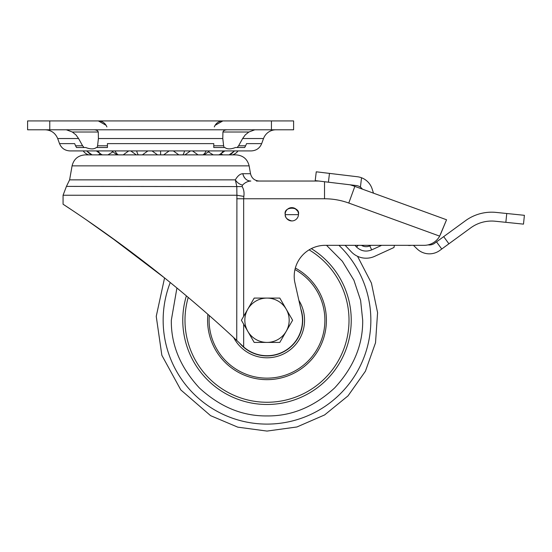 <?xml version="1.0" encoding="UTF-8"?>
<svg xmlns="http://www.w3.org/2000/svg" width="552" height="552" viewBox="0 0 552 552"><rect width="100%" height="100%" fill="white"/><g stroke="black" fill="none" stroke-linecap="round" stroke-linejoin="round"><path stroke-width="0.83" d="M238.015 150.917A10.55 10.55 0 0 1 232.461 154.877M83.193 150.917A10.55 10.55 0 0 0 88.741 154.877M428.083 244.874A8.866 8.866 0 0 0 434.61 243.26L436.515 241.873L441.745 249.028L439.841 250.422A17.733 17.733 0 0 1 417.001 248.807L413.427 245.323L411.13 245.323A8.866 8.866 0 0 1 407.721 245.323L394.418 245.323L393.956 247.51L374.615 256.356L393.956 247.51M373.552 193.193A8.866 8.866 0 0 1 373.214 192.303L372.145 188.957A17.733 17.733 0 0 0 357.372 176.743L329.468 173.39L328.412 182.195L356.309 185.548A8.866 8.866 0 0 1 362.429 189.143M523.496 224.133L495.241 221.235A35.466 35.466 0 0 0 470.704 227.879L441.745 249.028L436.515 241.873L465.474 220.717A44.332 44.332 0 0 1 496.144 212.417L524.4 215.314L523.496 224.133L524.4 215.314M360.415 187.142L361.539 177.772M328.412 182.195L315.206 180.607L316.262 171.803L329.468 173.39M316.262 171.803L315.206 180.607M354.922 245.323L356.495 246.972C360.932 251.139 365.99 252.119 371.662 249.904L369.819 245.868A8.866 8.866 0 0 1 361.429 245.323L371.02 245.323L369.819 245.868A8.866 8.866 0 0 1 361.429 245.323M345.131 245.323L351.355 251.864A20.396 20.396 0 0 0 374.615 256.356M93.957 129.789C96.345 129.872 97.787 130.61 98.277 132.004L98.415 138.538L97.573 145.79L107.433 145.79L107.412 143.623L107.44 146.149M107.433 145.79L107.433 147.522L96.331 147.522C94.006 149.337 90.48 149.337 85.767 147.522L76.521 147.522L75.569 145.79L82.593 145.79L84.049 147.522M254.838 129.789L248.89 132.004L245.247 134.902L242.618 138.538L238.609 145.79L245.633 145.79L246.551 143.623L261.676 143.623L263.525 138.538A13.303 13.303 0 0 1 276.028 129.789M97.076 147.522L97.573 145.79M82.593 145.79L78.584 138.538L75.962 134.902L72.312 132.004L66.364 129.789M71.932 210.084L63.066 204.226C62.797 204.033 100.009 228.162 136.185 255.783C172.755 283.328 211.002 316.241 236.739 340.425L236.911 195.249L236.787 186.397L235.325 179.855C237.705 175.812 240.203 173.763 242.825 173.707L250.511 173.707L249.131 165.869L72.077 165.869C73.795 159.052 78.156 155.388 85.174 154.877L236.028 154.877L160.604 154.877L160.604 150.917L69.945 150.917C64.929 150.648 61.451 148.219 59.526 143.623L74.658 143.623L75.569 145.79M245.633 145.79L244.681 147.522L237.16 147.522L238.609 145.79M271.439 120.922L293.602 120.922L293.602 129.789L27.6 129.789L27.6 120.922L271.439 120.922L271.439 129.789M213.769 146.156L213.797 143.623L213.769 145.79L223.629 145.79L222.787 138.538L222.932 132.004C223.339 130.645 224.781 129.906 227.251 129.789M223.629 145.79L224.133 147.522L224.871 147.522C227.217 149.337 230.736 149.337 235.435 147.522L237.16 147.522M224.133 147.522L213.769 147.522L213.769 145.79M357.53 256.3L371.427 283.093L377.582 312.653L375.526 342.771L365.424 371.22L348.015 395.881L324.604 414.938L296.914 426.972L267.002 431.077L237.76 427.151L210.581 415.649L180.801 389.912L161.846 355.274L156.237 316.351L164.565 277.932L108.516 235.373M102.424 231.033L93.046 224.45M81.04 216.205L76.645 213.238M76.466 213.113L75.583 212.527M63.066 204.226L63.066 195.249L236.911 195.249L243.846 196.422C244.377 192.586 243.811 189.308 242.142 186.59L66.44 186.397L63.066 195.249M160.604 274.758L134.46 254.472M123.172 246.047L85.477 219.227M73.789 211.319L80.295 215.701M90.438 222.649L98.677 228.39M102.299 230.943L107.661 234.766M110.062 236.484L150.061 266.45M72.077 165.869L69.607 179.855L66.44 186.397M285.191 214.666L298.473 214.666L298.48 214.286A6.652 6.652 0 0 1 291.829 220.938A6.652 6.652 0 0 1 285.184 214.286A6.652 6.652 0 0 1 291.829 207.635A6.652 6.652 0 0 1 298.48 214.286C300.253 206.213 283.417 206.179 285.184 214.286L285.191 214.666C285.025 217.605 287.24 219.696 291.829 220.938M243.66 324.162L243.66 346.946A35.466 35.466 0 0 0 301.592 312.397L294.651 281.575A31.036 31.036 0 0 1 325.238 245.323L424.129 245.323A17.733 17.733 0 0 0 439.923 235.649M294.92 208.401L297.673 211.105M289.434 208.083L291.78 207.635M291.842 207.635L293.36 207.814M236.739 340.425L243.66 346.946M236.739 198.768L243.66 198.768L243.846 196.422M243.66 316.33L243.66 198.768L324.521 198.768C332.856 198.782 340.943 200.21 348.781 203.046L439.668 236.132L446.554 219.765L440.482 234.448M250.677 181.035L250.808 181.035C247.807 181.173 245.033 182.54 242.494 185.134C239.354 184.251 236.96 182.491 235.325 179.855L69.607 179.855M243.26 175.398L242.825 173.707L241.541 173.894M242.142 186.59L242.494 185.134M318.759 181.035L256.425 181.035M446.554 219.765L354.846 186.383A88.665 88.665 0 0 0 350.078 184.803M443.366 227.472L440.517 234.365M243.742 176.509L244.522 177.765M242.825 173.707C244.136 178.496 246.799 180.939 250.815 181.035M176.923 287.978L171.32 320.243C171.016 344.765 180.359 367.322 199.341 387.904C219.931 406.886 242.48 416.229 267.002 415.932C291.525 416.229 314.081 406.886 334.664 387.904C353.646 367.322 362.988 344.765 362.692 320.243L360.608 300.378L353.901 280.181L342.35 261.268L326.522 245.323M311.328 248.614A84.235 84.235 0 0 1 267.002 404.478A84.235 84.235 0 0 1 186.383 295.844A84.235 84.235 0 0 0 267.002 404.478A84.235 84.235 0 0 0 311.328 248.614M309.092 249.849A82.02 82.02 0 0 1 267.002 402.263A82.02 82.02 0 0 1 188.232 297.404M295.341 268.03A59.409 59.409 0 0 1 267.002 379.652A59.409 59.409 0 0 1 207.89 314.323M209.298 315.558A57.898 57.898 0 0 0 267.002 378.141A57.898 57.898 0 0 0 294.961 269.548M300.73 308.575A35.687 35.687 0 0 1 239.575 343.075M298.894 300.426A37.55 37.55 0 0 1 275.945 356.716A37.55 37.55 0 0 1 233.717 337.61M267.002 342.412A22.17 22.17 0 0 1 244.84 320.243A22.17 22.17 0 0 1 267.002 298.08L279.816 298.08L292.608 320.243L279.816 342.412L254.189 342.412L241.403 320.243L254.189 298.08L267.002 298.08A22.17 22.17 0 0 1 289.172 320.243A22.17 22.17 0 0 1 267.002 342.412M86.981 150.917A10.55 10.033 90 0 0 92.26 154.877M97.973 150.917A10.55 8.535 90 0 0 102.465 154.877M115.099 150.917A10.55 6.203 90 0 0 118.363 154.877M136.682 150.917A10.55 3.264 90 0 0 138.393 154.877M184.527 150.917A10.55 3.264 90 0 1 182.809 154.877M206.103 150.917A10.55 6.203 90 0 1 202.839 154.877M223.229 150.917A10.55 8.535 90 0 1 218.737 154.877M234.227 150.917A10.55 10.033 90 0 1 228.949 154.877M448.907 243.798L443.677 236.642M505.853 222.325L506.757 213.507M356.495 246.972L358.234 245.323M381.68 245.323L371.662 249.904M107.412 143.623L213.797 143.623M242.618 138.538L263.525 138.538M98.277 132.004L72.312 132.004M248.89 132.004L222.932 132.004M98.415 138.538L222.787 138.538M49.77 120.922L49.77 129.789M59.526 143.623L57.677 138.538L78.584 138.538M324.521 198.768L324.521 181.725M348.781 203.046L354.846 186.383M338.921 245.323A103.859 103.859 0 0 1 267.002 424.102A103.859 103.859 0 0 1 170.244 282.52M224.871 150.917L219.316 154.877L221.179 154.125L223.042 154.877M98.159 154.877L100.022 154.125L101.527 154.767M92.108 154.877L86.56 150.917M112.525 152.076L107.937 154.877M101.885 154.877L96.338 150.917M128.72 150.917L123.165 154.877M117.114 154.877L111.566 150.917M147.908 150.917L142.354 154.877M136.303 154.877L130.755 150.917M169.181 150.917L163.627 154.877M157.575 154.877L152.028 150.917M190.447 150.917L184.899 154.877M178.848 154.877L173.293 150.917M209.643 150.917L204.088 154.877M198.037 154.877L192.482 150.917M213.265 154.877L208.677 152.076M234.648 150.917L229.094 154.877M215.052 125.352L222.856 120.922C218.758 121.123 215.901 123.124 214.3 126.939M106.156 125.352L98.346 120.922C102.451 121.123 105.301 123.124 106.902 126.939M57.677 138.538C55.345 133.004 51.177 130.086 45.181 129.789M160.604 150.917L251.263 150.917C256.28 150.648 259.75 148.219 261.676 143.623M213.769 145.873L213.769 146.597M107.44 145.873L107.44 146.597M250.511 173.707C251.657 178.255 254.562 180.697 259.24 181.035M249.131 165.869C247.413 159.052 243.046 155.388 236.028 154.877"/></g></svg>
